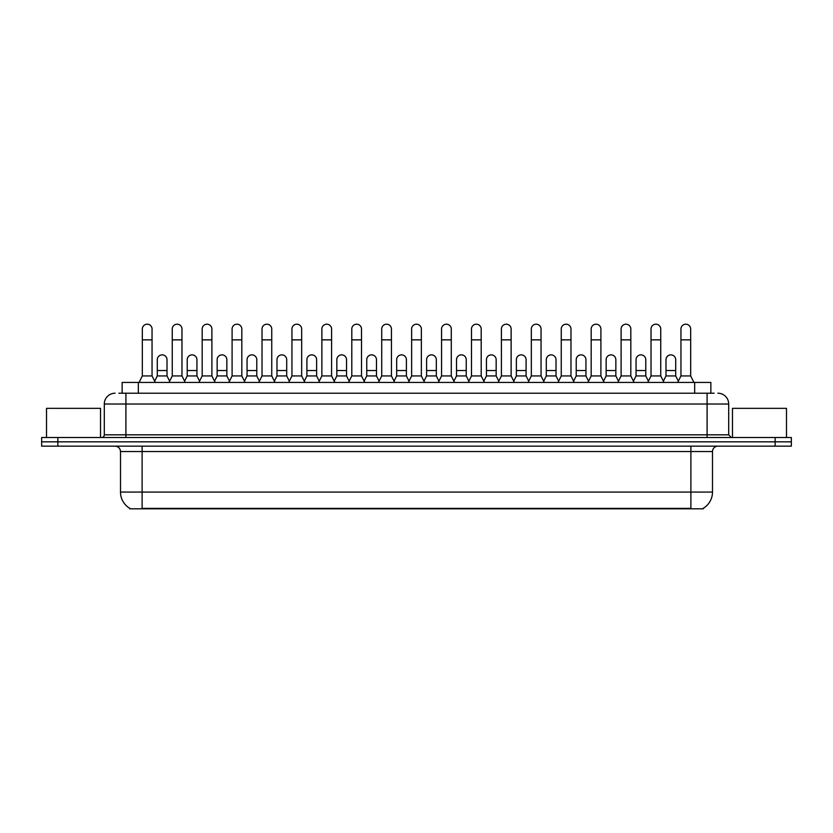 <?xml version="1.0" encoding="UTF-8"?>
<svg xmlns="http://www.w3.org/2000/svg" width="833" height="833" viewBox="0 0 833 833"><rect width="100%" height="100%" fill="white"/><g stroke="black" fill="none" stroke-linecap="round" stroke-linejoin="round"><path stroke-width="1.25" d="M122.139 393.218L122.139 382.42L710.861 382.42L710.861 393.218M703.312 508.276L703.312 508.807L129.688 508.807L129.688 508.276M129.854 508.369A18.909 18.909 0 0 1 120.504 492.064L142.11 492.064L142.11 508.369L690.89 508.369L690.89 492.064L712.496 492.064L712.496 451.559A5.404 5.404 0 0 1 717.89 446.155M120.504 492.064L120.504 451.559C120.191 448.279 118.39 446.478 115.11 446.155M703.146 508.369A18.909 18.909 0 0 0 712.496 492.064M57.852 437.512L791.35 437.512L791.35 441.834L41.65 441.834L41.65 446.155L57.852 446.155L57.852 441.834L41.65 441.834L41.65 437.512L57.852 437.512L57.852 441.834L791.35 441.834L791.35 446.155L57.852 446.155M119.14 393.218L714.11 393.218M118.89 393.218L125.908 393.218L125.908 404.026L104.302 404.026L104.302 434.816A2.697 2.697 0 0 1 101.605 437.512M115.11 393.218A10.798 10.798 0 0 0 104.302 404.026M717.89 393.218A10.798 10.798 0 0 1 728.698 404.026L728.698 434.816L731.395 437.512M139.09 382.42L142.328 375.933L152.054 375.933L155.292 382.42M152.054 375.933L152.054 329.056A4.863 4.863 0 0 0 147.191 324.193A4.863 4.863 0 0 1 147.493 324.204M142.328 375.933L142.328 339.854L152.054 339.854M142.328 339.854L142.328 329.056A4.863 4.863 0 0 1 147.191 324.193M154.667 381.17L157.291 375.933L167.017 375.933L169.63 381.17M167.017 375.933L167.017 359.731A4.863 4.863 0 0 0 162.456 354.879A4.863 4.863 0 0 1 167.017 359.731M157.291 375.933L157.291 370.539L167.017 370.539M157.291 370.539L157.291 359.731A4.863 4.863 0 0 1 162.456 354.879M169.016 382.42L172.254 375.933L181.979 375.933L185.218 382.42M181.979 375.933L181.979 329.056A4.863 4.863 0 0 0 177.117 324.193A4.863 4.863 0 0 1 177.419 324.204M172.254 375.933L172.254 339.854L181.979 339.854M172.254 339.854L172.254 329.056A4.863 4.863 0 0 1 177.117 324.193M198.931 382.42L202.18 375.933L211.894 375.933L215.143 382.42M211.894 375.933L211.894 329.056A4.863 4.863 0 0 0 207.042 324.193A4.863 4.863 0 0 1 207.344 324.204M202.18 375.933L202.18 339.854L211.894 339.854M202.18 339.854L202.18 329.056A4.863 4.863 0 0 1 207.042 324.193M228.856 382.42L232.095 375.933L241.82 375.933L245.058 382.42M241.82 375.933L241.82 329.056A4.863 4.863 0 0 0 236.957 324.193A4.863 4.863 0 0 1 237.27 324.204M232.095 375.933L232.095 339.854L241.82 339.854M232.095 339.854L232.095 329.056A4.863 4.863 0 0 1 236.957 324.193M258.782 382.42L262.02 375.933L271.745 375.933L274.984 382.42M271.745 375.933L271.745 329.056A4.863 4.863 0 0 0 266.883 324.193A4.863 4.863 0 0 1 267.185 324.204M262.02 375.933L262.02 339.854L271.745 339.854M262.02 339.854L262.02 329.056A4.863 4.863 0 0 1 266.883 324.193M184.593 381.17L187.217 375.933L196.942 375.933L199.556 381.17M196.942 375.933L196.942 359.731A4.863 4.863 0 0 0 192.381 354.879A4.863 4.863 0 0 1 196.942 359.731M187.217 375.933L187.217 370.539L196.942 370.539M187.217 370.539L187.217 359.731A4.863 4.863 0 0 1 192.381 354.879M214.518 381.17L217.142 375.933L226.857 375.933L229.481 381.17M226.857 375.933L226.857 359.731A4.863 4.863 0 0 0 222.307 354.879A4.863 4.863 0 0 1 226.857 359.731M217.142 375.933L217.142 370.539L226.857 370.539M217.142 370.539L217.142 359.731A4.863 4.863 0 0 1 222.307 354.879M244.444 381.17L247.057 375.933L256.783 375.933L259.407 381.17M256.783 375.933L256.783 359.731A4.863 4.863 0 0 0 252.232 354.879A4.863 4.863 0 0 1 256.783 359.731M247.057 375.933L247.057 370.539L256.783 370.539M247.057 370.539L247.057 359.731A4.863 4.863 0 0 1 252.232 354.879M100.522 437.512L100.522 408.347L46.513 408.347L46.513 437.512M786.487 437.512L786.487 408.347L732.478 408.347L732.478 437.512M288.707 382.42L291.946 375.933L301.671 375.933L304.909 382.42M301.671 375.933L301.671 329.056A4.863 4.863 0 0 0 296.808 324.193A4.863 4.863 0 0 1 297.11 324.204M291.946 375.933L291.946 339.854L301.671 339.854M291.946 339.854L291.946 329.056A4.863 4.863 0 0 1 296.808 324.193M318.633 382.42L321.871 375.933L331.596 375.933L334.835 382.42M331.596 375.933L331.596 329.056A4.863 4.863 0 0 0 326.734 324.193A4.863 4.863 0 0 1 327.036 324.204M321.871 375.933L321.871 339.854L331.596 339.854M321.871 339.854L321.871 329.056A4.863 4.863 0 0 1 326.734 324.193M348.548 382.42L351.797 375.933L361.512 375.933L364.76 382.42M361.512 375.933L361.512 329.056A4.863 4.863 0 0 0 356.649 324.193A4.863 4.863 0 0 1 356.961 324.204M351.797 375.933L351.797 339.854L361.512 339.854M351.797 339.854L351.797 329.056A4.863 4.863 0 0 1 356.649 324.193M274.369 381.17L276.983 375.933L286.708 375.933L289.322 381.17M286.708 375.933L286.708 359.731A4.863 4.863 0 0 0 282.148 354.879A4.863 4.863 0 0 1 286.708 359.731M276.983 375.933L276.983 370.539L286.708 370.539M276.983 370.539L276.983 359.731A4.863 4.863 0 0 1 282.148 354.879M304.284 381.17L306.908 375.933L316.634 375.933L319.247 381.17M316.634 375.933L316.634 359.731A4.863 4.863 0 0 0 312.073 354.879A4.863 4.863 0 0 1 316.634 359.731M306.908 375.933L306.908 370.539L316.634 370.539M306.908 370.539L306.908 359.731A4.863 4.863 0 0 1 312.073 354.879M334.21 381.17L336.834 375.933L346.549 375.933L349.173 381.17M346.549 375.933L346.549 359.731A4.863 4.863 0 0 0 341.999 354.879A4.863 4.863 0 0 1 346.549 359.731M336.834 375.933L336.834 370.539L346.549 370.539M336.834 370.539L336.834 359.731A4.863 4.863 0 0 1 341.999 354.879M378.474 382.42L381.712 375.933L391.437 375.933L394.675 382.42M391.437 375.933L391.437 329.056A4.863 4.863 0 0 0 386.574 324.193A4.863 4.863 0 0 1 386.887 324.204M381.712 375.933L381.712 339.854L391.437 339.854M381.712 339.854L381.712 329.056A4.863 4.863 0 0 1 386.574 324.193M408.399 382.42L411.637 375.933L421.363 375.933L424.601 382.42M421.363 375.933L421.363 329.056A4.863 4.863 0 0 0 416.5 324.193A4.863 4.863 0 0 1 416.802 324.204M411.637 375.933L411.637 339.854L421.363 339.854M411.637 339.854L411.637 329.056A4.863 4.863 0 0 1 416.5 324.193M438.325 382.42L441.563 375.933L451.288 375.933L454.526 382.42M451.288 375.933L451.288 329.056A4.863 4.863 0 0 0 446.426 324.193A4.863 4.863 0 0 1 446.727 324.204M441.563 375.933L441.563 339.854L451.288 339.854M441.563 339.854L441.563 329.056A4.863 4.863 0 0 1 446.426 324.193M468.24 382.42L471.488 375.933L481.203 375.933L484.452 382.42M481.203 375.933L481.203 329.056A4.863 4.863 0 0 0 476.351 324.193A4.863 4.863 0 0 1 476.653 324.204M471.488 375.933L471.488 339.854L481.203 339.854M471.488 339.854L471.488 329.056A4.863 4.863 0 0 1 476.351 324.193M498.165 382.42L501.404 375.933L511.129 375.933L514.367 382.42M511.129 375.933L511.129 329.056A4.863 4.863 0 0 0 506.266 324.193A4.863 4.863 0 0 1 506.579 324.204M501.404 375.933L501.404 339.854L511.129 339.854M501.404 339.854L501.404 329.056A4.863 4.863 0 0 1 506.266 324.193M364.136 381.17L366.749 375.933L376.474 375.933L379.098 381.17M376.474 375.933L376.474 359.731A4.863 4.863 0 0 0 371.924 354.879A4.863 4.863 0 0 1 376.474 359.731M366.749 375.933L366.749 370.539L376.474 370.539M366.749 370.539L366.749 359.731A4.863 4.863 0 0 1 371.924 354.879M394.061 381.17L396.675 375.933L406.4 375.933L409.024 381.17M406.4 375.933L406.4 359.731A4.863 4.863 0 0 0 401.839 354.879A4.863 4.863 0 0 1 406.4 359.731M396.675 375.933L396.675 370.539L406.4 370.539M396.675 370.539L396.675 359.731A4.863 4.863 0 0 1 401.839 354.879M423.976 381.17L426.6 375.933L436.325 375.933L438.939 381.17M436.325 375.933L436.325 359.731A4.863 4.863 0 0 0 431.765 354.879A4.863 4.863 0 0 1 436.325 359.731M426.6 375.933L426.6 370.539L436.325 370.539M426.6 370.539L426.6 359.731A4.863 4.863 0 0 1 431.765 354.879M453.902 381.17L456.526 375.933L466.251 375.933L468.864 381.17M466.251 375.933L466.251 359.731A4.863 4.863 0 0 0 461.69 354.879A4.863 4.863 0 0 1 466.251 359.731M456.526 375.933L456.526 370.539L466.251 370.539M456.526 370.539L456.526 359.731A4.863 4.863 0 0 1 461.69 354.879M483.827 381.17L486.451 375.933L496.166 375.933L498.79 381.17M496.166 375.933L496.166 359.731A4.863 4.863 0 0 0 491.616 354.879A4.863 4.863 0 0 1 496.166 359.731M486.451 375.933L486.451 370.539L496.166 370.539M486.451 370.539L486.451 359.731A4.863 4.863 0 0 1 491.616 354.879M528.091 382.42L531.329 375.933L541.054 375.933L544.293 382.42M541.054 375.933L541.054 329.056A4.863 4.863 0 0 0 536.192 324.193A4.863 4.863 0 0 1 536.494 324.204M531.329 375.933L531.329 339.854L541.054 339.854M531.329 339.854L531.329 329.056A4.863 4.863 0 0 1 536.192 324.193M558.016 382.42L561.255 375.933L570.98 375.933L574.218 382.42M570.98 375.933L570.98 329.056A4.863 4.863 0 0 0 566.117 324.193A4.863 4.863 0 0 1 566.419 324.204M561.255 375.933L561.255 339.854L570.98 339.854M561.255 339.854L561.255 329.056A4.863 4.863 0 0 1 566.117 324.193M587.942 382.42L591.18 375.933L600.905 375.933L604.144 382.42M600.905 375.933L600.905 329.056A4.863 4.863 0 0 0 596.043 324.193A4.863 4.863 0 0 1 596.345 324.204M591.18 375.933L591.18 339.854L600.905 339.854M591.18 339.854L591.18 329.056A4.863 4.863 0 0 1 596.043 324.193M617.857 382.42L621.106 375.933L630.82 375.933L634.069 382.42M630.82 375.933L630.82 329.056A4.863 4.863 0 0 0 625.958 324.193A4.863 4.863 0 0 1 626.27 324.204M621.106 375.933L621.106 339.854L630.82 339.854M621.106 339.854L621.106 329.056A4.863 4.863 0 0 1 625.958 324.193M647.782 382.42L651.021 375.933L660.746 375.933L663.984 382.42M660.746 375.933L660.746 329.056A4.863 4.863 0 0 0 655.883 324.193A4.863 4.863 0 0 1 656.196 324.204M651.021 375.933L651.021 339.854L660.746 339.854M651.021 339.854L651.021 329.056A4.863 4.863 0 0 1 655.883 324.193M677.708 382.42L680.946 375.933L690.672 375.933L693.91 382.42M690.672 375.933L690.672 329.056A4.863 4.863 0 0 0 685.809 324.193A4.863 4.863 0 0 1 686.111 324.204M680.946 375.933L680.946 339.854L690.672 339.854M680.946 339.854L680.946 329.056A4.863 4.863 0 0 1 685.809 324.193M513.753 381.17L516.366 375.933L526.092 375.933L528.716 381.17M526.092 375.933L526.092 359.731A4.863 4.863 0 0 0 521.541 354.879A4.863 4.863 0 0 1 526.092 359.731M516.366 375.933L516.366 370.539L526.092 370.539M516.366 370.539L516.366 359.731A4.863 4.863 0 0 1 521.541 354.879M543.678 381.17L546.292 375.933L556.017 375.933L558.631 381.17M556.017 375.933L556.017 359.731A4.863 4.863 0 0 0 551.456 354.879A4.863 4.863 0 0 1 556.017 359.731M546.292 375.933L546.292 370.539L556.017 370.539M546.292 370.539L546.292 359.731A4.863 4.863 0 0 1 551.456 354.879M573.593 381.17L576.217 375.933L585.943 375.933L588.556 381.17M585.943 375.933L585.943 359.731A4.863 4.863 0 0 0 581.382 354.879A4.863 4.863 0 0 1 585.943 359.731M576.217 375.933L576.217 370.539L585.943 370.539M576.217 370.539L576.217 359.731A4.863 4.863 0 0 1 581.382 354.879M603.519 381.17L606.143 375.933L615.858 375.933L618.482 381.17M615.858 375.933L615.858 359.731A4.863 4.863 0 0 0 611.307 354.879A4.863 4.863 0 0 1 615.858 359.731M606.143 375.933L606.143 370.539L615.858 370.539M606.143 370.539L606.143 359.731A4.863 4.863 0 0 1 611.307 354.879M633.444 381.17L636.058 375.933L645.783 375.933L648.407 381.17M645.783 375.933L645.783 359.731A4.863 4.863 0 0 0 641.233 354.879A4.863 4.863 0 0 1 645.783 359.731M636.058 375.933L636.058 370.539L645.783 370.539M636.058 370.539L636.058 359.731A4.863 4.863 0 0 1 641.233 354.879M663.37 381.17L665.984 375.933L675.709 375.933L678.333 381.17M675.709 375.933L675.709 359.731A4.863 4.863 0 0 0 671.148 354.879A4.863 4.863 0 0 1 675.709 359.731M665.984 375.933L665.984 370.539L675.709 370.539M665.984 370.539L665.984 359.731A4.863 4.863 0 0 1 671.148 354.879M688.724 508.807L688.724 508.276M144.276 508.807L144.276 508.276M138.34 393.218L138.34 382.42M694.66 393.218L694.66 382.42M690.89 446.155L690.89 451.559L120.504 451.559M712.496 451.559L690.89 451.559L690.89 492.064L142.11 492.064L142.11 446.155M775.148 446.155L775.148 437.512M125.908 437.512L125.908 434.816L728.698 434.816M104.302 434.816L125.908 434.816L125.908 404.026L707.092 404.026L707.092 437.512M728.698 404.026L707.092 404.026L707.092 393.218"/></g></svg>

